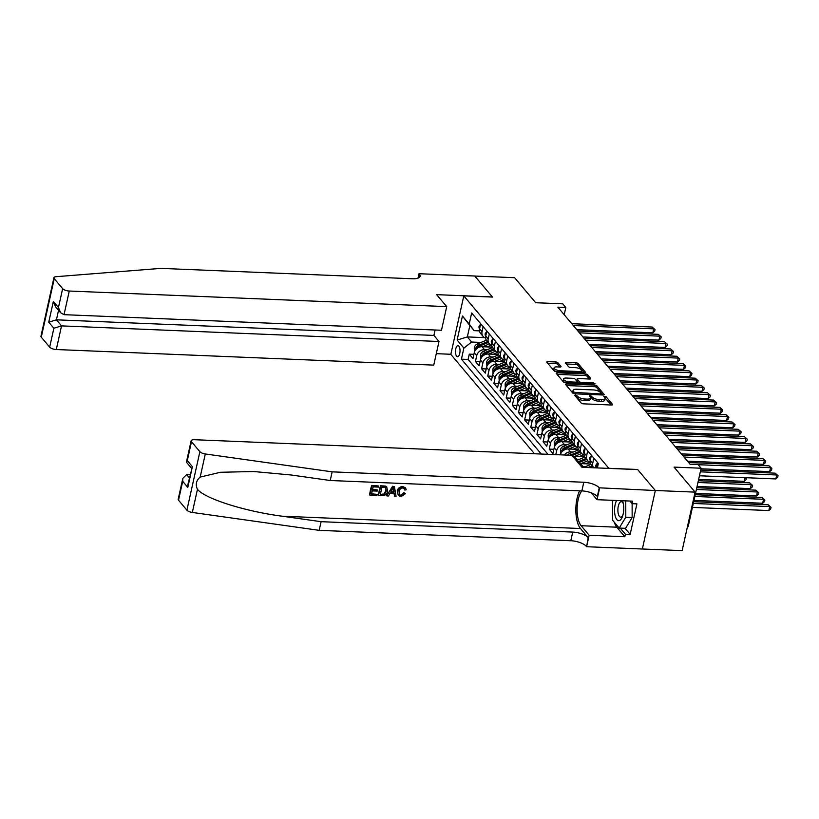 <?xml version="1.0" encoding="UTF-8"?>
<svg xmlns="http://www.w3.org/2000/svg" width="819" height="819" viewBox="0 0 819 819"><rect width="100%" height="100%" fill="white"/><g stroke="black" fill="none" stroke-linecap="round" stroke-linejoin="round"><path stroke-width="1.23" d="M575.47 394.983L574.795 395.444L581.214 403.061A1.71 0.635 12.5 0 0 583.374 403.839L611.517 405.006A1.71 0.635 12.5 0 0 612.581 404.658A1.71 0.635 12.5 0 0 612.479 404.351L606.06 396.734L603.798 396.427L604.709 397.624A5.477 2.027 12.5 0 1 605.046 398.607A5.477 2.027 12.5 0 1 601.637 399.713L599.293 399.621A5.477 2.027 12.5 0 1 592.352 397.113L590.008 395.587L589.26 395.823L590.161 397.031A5.477 2.027 12.5 0 1 590.509 398.003A5.477 2.027 12.5 0 1 587.1 399.119L584.746 399.017A5.477 2.027 12.5 0 1 577.815 396.519L575.47 394.983M456.633 356.265A5.579 2.252 -87.6 0 0 457.524 356.777A5.579 2.252 -87.6 0 0 459.909 352.446A5.579 2.252 -87.6 0 0 458.875 346.14A5.579 2.252 -87.6 0 0 457.985 345.628A5.579 2.252 -87.6 0 0 455.589 349.959A5.579 2.252 -87.6 0 0 456.633 356.265M557.913 362.745A1.71 0.635 12.5 0 0 555.743 361.967L547.85 361.64A1.71 0.635 12.5 0 0 546.785 361.988A1.71 0.635 12.5 0 0 546.897 362.295L554.013 370.751A1.71 0.635 12.5 0 0 556.183 371.539L584.326 372.696A1.71 0.635 12.5 0 0 585.39 372.348A1.71 0.635 12.5 0 0 585.278 372.041L578.163 363.585A1.71 0.635 12.5 0 0 575.992 362.797L566.451 362.407A1.71 0.635 12.5 0 0 565.386 362.756A1.71 0.635 12.5 0 0 565.499 363.063L568.55 366.677A1.71 0.635 12.5 0 0 570.71 367.465L575.44 367.659A4.576 1.689 12.5 0 1 581.521 370.567A4.576 1.689 12.5 0 1 578.675 371.498L560.145 370.731A4.576 1.689 12.5 0 1 554.064 367.823A4.576 1.689 12.5 0 1 556.92 366.892L560.001 367.025A1.71 0.635 12.5 0 0 561.066 366.677A1.71 0.635 12.5 0 0 560.964 366.369L557.913 362.745L557.565 364.322A1.71 0.635 12.5 0 0 555.395 363.544L547.686 363.226M608.937 468.294L637.612 469.482L655.292 490.489L695.106 492.127L674.037 467.106L701.115 468.222L698.044 464.578L690.079 464.24L557.852 307.166L565.816 307.494L562.745 303.839L535.667 302.723L514.608 277.702L474.785 276.054L492.465 297.062L463.8 295.874L608.916 468.407M566.625 383.937A1.71 0.635 12.5 0 0 565.56 384.285A1.71 0.635 12.5 0 0 565.663 384.592L572.788 393.059A1.71 0.635 12.5 0 0 574.958 393.837L603.101 395.004A1.71 0.635 12.5 0 0 604.166 394.656A1.71 0.635 12.5 0 0 604.053 394.348L596.928 385.882A1.71 0.635 12.5 0 0 594.768 385.104L566.625 383.937L566.308 385.36M563.4 381.9L556.285 373.444A1.71 0.635 12.5 0 1 556.173 373.136A1.71 0.635 12.5 0 1 557.237 372.788L585.38 373.955A1.71 0.635 12.5 0 1 587.551 374.733L590.591 378.358A1.71 0.635 12.5 0 1 590.704 378.665A1.71 0.635 12.5 0 1 589.639 379.013L578.224 378.532A1.71 0.635 12.5 0 0 577.16 378.88A1.71 0.635 12.5 0 0 577.262 379.187L579.289 381.593A1.71 0.635 12.5 0 0 581.449 382.371L593.335 382.862L594.922 383.63L594.174 383.865L565.571 382.688A1.71 0.635 12.5 0 1 563.4 381.9M695.106 492.127L682.135 550.624L642.362 548.986M473.904 354.33L469.287 354.146L472.983 358.527L474.252 352.754L476.719 355.681A6.972 5.835 -40.1 0 1 484.49 349.621L487.192 349.733M480.057 361.64L475.44 361.445L479.125 365.837L480.405 360.063L482.872 362.981A6.972 5.835 -40.1 0 1 490.642 356.92L493.345 357.033M486.21 368.949L481.592 368.755L485.278 373.136L486.558 367.373L489.015 370.29A6.972 5.835 -40.1 0 1 496.785 364.23L499.498 364.342M492.362 376.249L487.735 376.064L491.431 380.446L492.71 374.672L495.167 377.6A6.972 5.835 -40.1 0 1 502.938 371.539L505.64 371.652M498.505 383.558L493.888 383.364L497.573 387.756L498.853 381.982L501.32 384.899A6.972 5.835 -40.1 0 1 509.09 378.839L511.793 378.951M504.658 390.868L500.04 390.673L503.726 395.055L505.006 389.291L507.463 392.209A6.972 5.835 -40.1 0 1 515.243 386.148L517.946 386.261M510.81 398.167L506.183 397.983L509.879 402.364L511.158 396.591L513.615 399.518A6.972 5.835 -40.1 0 1 521.386 393.458L524.088 393.57M516.953 405.477L512.336 405.282L516.031 409.674L517.311 403.9L519.768 406.818A6.972 5.835 -40.1 0 1 527.538 400.757L530.241 400.87M523.106 412.786L518.488 412.592L522.174 416.973L523.454 411.21L525.921 414.127A6.972 5.835 -40.1 0 1 533.691 408.067L536.394 408.179M529.258 420.086L524.641 419.901L528.327 424.283L529.606 418.509L532.063 421.437A6.972 5.835 -40.1 0 1 539.844 415.376L542.547 415.489M535.411 427.395L530.784 427.201L534.479 431.593L535.759 425.819L538.216 428.736A6.972 5.835 -40.1 0 1 545.986 422.676L548.689 422.788M541.554 434.705L536.936 434.51L540.632 438.892L541.902 433.118L544.369 436.046A6.972 5.835 -40.1 0 1 552.139 429.985L554.842 430.098M547.706 442.004L543.089 441.82L546.775 446.201L548.054 440.427L550.522 443.355A6.972 5.835 -40.1 0 1 558.292 437.295L560.995 437.407M553.859 449.314L549.242 449.119L552.927 453.501L554.207 447.737L556.664 450.655A6.972 5.835 -40.1 0 1 564.434 444.594L567.147 444.707M474.252 352.754A6.972 5.835 139.9 0 1 482.033 346.693L492.28 347.123M480.405 360.063A6.972 5.835 139.9 0 1 488.175 354.003L498.433 354.422M486.558 367.373A6.972 5.835 139.9 0 1 494.328 361.312L504.586 361.732M492.71 374.672A6.972 5.835 139.9 0 1 500.481 368.611L510.739 369.041M498.853 381.982A6.972 5.835 139.9 0 1 506.633 375.921L516.881 376.341M505.006 389.291A6.972 5.835 139.9 0 1 512.776 383.231L523.034 383.65M511.158 396.591A6.972 5.835 139.9 0 1 518.929 390.53L529.187 390.96M517.311 403.9A6.972 5.835 139.9 0 1 525.081 397.839L535.329 398.259M523.454 411.21A6.972 5.835 139.9 0 1 531.234 405.149L541.482 405.569M529.606 418.509A6.972 5.835 139.9 0 1 537.377 412.448L547.635 412.878M535.759 425.819A6.972 5.835 139.9 0 1 543.529 419.758L553.787 420.178M541.902 433.118A6.972 5.835 139.9 0 1 549.682 427.057L559.93 427.487M548.054 440.427A6.972 5.835 139.9 0 1 555.825 434.367L566.083 434.797M554.207 447.737A6.972 5.835 139.9 0 1 561.977 441.676L572.235 442.096M564.25 454.995A6.972 5.835 -40.1 0 1 570.587 451.904L573.29 452.016M560.411 454.832A6.972 5.835 139.9 0 1 568.13 448.976L578.388 449.406M575.245 459.316A6.972 5.835 -40.1 0 1 576.74 459.213L579.442 459.326M572.788 456.398A6.972 5.835 139.9 0 1 574.283 456.285L584.531 456.715M581.398 466.625A6.972 5.835 -40.1 0 1 582.893 466.513L585.595 466.625M578.941 463.697A6.972 5.835 139.9 0 1 580.425 463.595L590.683 464.015M534.5 453.767L450.829 354.371L463.8 295.874M469.287 354.146L468.11 359.439L461.425 359.162L541.287 454.043M461.425 359.162L463.882 348.095L457.115 340.059L462.438 316.032L469.205 324.068L471.662 313.001L598.351 463.503L597.368 467.925M596.365 467.884A6.972 5.835 -40.1 0 1 596.437 467.536L597.542 462.54M480.692 323.73L479.586 328.726A6.972 5.835 139.9 0 0 480.62 333.476L483.077 336.404A6.972 5.835 -40.1 0 1 482.043 331.644L483.149 326.648M486.844 331.04L485.739 336.036A6.972 5.835 139.9 0 0 486.773 340.786L489.23 343.704A6.972 5.835 -40.1 0 1 488.196 338.953L489.301 333.957M492.997 338.339L491.881 343.335A6.972 5.835 139.9 0 0 492.925 348.085L495.382 351.013A6.972 5.835 -40.1 0 1 494.348 346.263L495.454 341.267M499.14 345.649L498.034 350.645A6.972 5.835 139.9 0 0 499.068 355.395L501.535 358.323A6.972 5.835 -40.1 0 1 500.491 353.562L501.607 348.566M505.292 352.958L504.187 357.954A6.972 5.835 139.9 0 0 505.221 362.704L507.678 365.622A6.972 5.835 -40.1 0 1 506.644 360.872L507.749 355.876M511.445 360.258L510.339 365.254A6.972 5.835 139.9 0 0 511.373 370.004L513.83 372.932A6.972 5.835 -40.1 0 1 512.796 368.181L513.902 363.186M517.588 367.567L516.482 372.563A6.972 5.835 139.9 0 0 517.526 377.313L519.983 380.241A6.972 5.835 -40.1 0 1 518.949 375.481L520.055 370.485M523.74 374.877L522.635 379.873A6.972 5.835 139.9 0 0 523.669 384.623L526.136 387.541A6.972 5.835 -40.1 0 1 525.092 382.79L526.197 377.794M529.893 382.176L528.787 387.172A6.972 5.835 139.9 0 0 529.821 391.922L532.278 394.85A6.972 5.835 -40.1 0 1 531.244 390.1L532.35 385.104M536.046 389.486L534.93 394.482A6.972 5.835 139.9 0 0 535.974 399.232L538.431 402.16A6.972 5.835 -40.1 0 1 537.397 397.399L538.503 392.403M542.188 396.795L541.083 401.791A6.972 5.835 139.9 0 0 542.117 406.541L544.584 409.459A6.972 5.835 -40.1 0 1 543.54 404.709L544.655 399.713M548.341 404.095L547.235 409.091A6.972 5.835 139.9 0 0 548.269 413.841L550.726 416.769A6.972 5.835 -40.1 0 1 549.692 412.018L550.798 407.023M554.494 411.404L553.388 416.4A6.972 5.835 139.9 0 0 554.422 421.15L556.879 424.078A6.972 5.835 -40.1 0 1 555.845 419.318L556.951 414.322M560.646 418.714L559.531 423.699A6.972 5.835 139.9 0 0 560.575 428.46L563.032 431.378A6.972 5.835 -40.1 0 1 561.998 426.627L563.103 421.631M566.789 426.013L565.683 431.009A6.972 5.835 139.9 0 0 566.717 435.759L569.185 438.687A6.972 5.835 -40.1 0 1 568.14 433.937L569.256 428.941M572.942 433.323L571.836 438.319A6.972 5.835 139.9 0 0 572.87 443.069L575.327 445.997A6.972 5.835 -40.1 0 1 574.293 441.236L575.399 436.24M579.094 440.632L577.989 445.618A6.972 5.835 139.9 0 0 579.023 450.378L581.48 453.296A6.972 5.835 -40.1 0 1 580.446 448.546L581.551 443.55M585.237 447.932L584.131 452.927A6.972 5.835 139.9 0 0 585.175 457.678L587.632 460.606A6.972 5.835 -40.1 0 1 586.599 455.855L587.704 450.859M591.39 455.241L590.284 460.237A6.972 5.835 139.9 0 0 591.318 464.987L593.662 467.772A6.972 5.835 -40.1 0 1 592.741 463.155L593.847 458.159M555.784 454.637L556.664 450.655M549.242 449.119L550.522 443.355M543.089 441.82L544.369 436.046M536.936 434.51L538.216 428.736M530.784 427.201L532.063 421.437M524.641 419.901L525.921 414.127M518.488 412.592L519.768 406.818M512.336 405.282L513.615 399.518M506.183 397.983L507.463 392.209M500.04 390.673L501.32 384.899M493.888 383.364L495.167 377.6M487.735 376.064L489.015 370.29M481.592 368.755L482.872 362.981M475.44 361.445L476.719 355.681M468.11 359.439L547.983 454.32M484.653 337.633L467.342 336.916L471.652 342.035L481.04 342.424M687.438 526.699L688.144 526.719L701.115 468.222M564.219 314.721L565.816 307.494M479.484 330.876L474.17 330.651L469.871 325.542L467.342 336.916L457.115 340.059M590.161 462.213A6.972 5.835 -40.1 0 1 587.632 460.606M584.019 454.914A6.972 5.835 -40.1 0 1 581.48 453.296M577.866 447.604A6.972 5.835 -40.1 0 1 575.327 445.997M571.713 440.294A6.972 5.835 -40.1 0 1 569.185 438.687M565.56 432.995A6.972 5.835 -40.1 0 1 563.032 431.378M559.418 425.685A6.972 5.835 -40.1 0 1 556.879 424.078M553.265 418.376A6.972 5.835 -40.1 0 1 550.726 416.769M547.112 411.077A6.972 5.835 -40.1 0 1 544.584 409.459M540.96 403.767A6.972 5.835 -40.1 0 1 538.431 402.16M534.817 396.457A6.972 5.835 -40.1 0 1 532.278 394.85M528.664 389.158A6.972 5.835 -40.1 0 1 526.136 387.541M522.512 381.849A6.972 5.835 -40.1 0 1 519.983 380.241M516.369 374.539A6.972 5.835 -40.1 0 1 513.83 372.932M510.217 367.24A6.972 5.835 -40.1 0 1 507.678 365.622M504.064 359.93A6.972 5.835 -40.1 0 1 501.535 358.323M497.911 352.62A6.972 5.835 -40.1 0 1 495.382 351.013M491.769 345.321A6.972 5.835 -40.1 0 1 489.23 343.704M485.616 338.012A6.972 5.835 -40.1 0 1 483.077 336.404M469.205 324.068L474.17 330.651M471.652 342.035L463.882 348.095M462.438 316.032L469.871 325.542M575.849 396.693L577.467 398.095A5.477 2.027 12.5 0 0 584.397 400.604L584.746 399.017M590.509 398.003L590.161 399.59A5.477 2.027 12.5 0 1 586.742 400.696L584.397 400.604M605.046 398.607L604.698 400.184A5.477 2.027 12.5 0 1 601.279 401.3L598.935 401.197A5.477 2.027 12.5 0 1 592.004 398.699L590.345 397.276M611.343 404.995L604.883 397.88M602.917 394.993L596.58 387.469A1.71 0.635 12.5 0 0 594.42 386.681L566.451 385.534M574.314 392.362L600.532 393.929L601.279 393.683L600.327 392.424A5.477 2.027 12.5 0 0 593.396 389.926L576.515 389.23A5.477 2.027 12.5 0 0 573.095 390.335A5.477 2.027 12.5 0 0 573.443 391.318L574.314 392.362L574.017 393.693M573.095 390.335L572.747 391.922A5.477 2.027 12.5 0 0 573.085 392.895L573.443 391.318M573.658 393.581L573.085 392.895M557.063 374.375L585.032 375.532L585.38 373.955M589.455 379.002L587.192 376.31A1.71 0.635 12.5 0 0 585.032 375.532M577.16 378.88L576.801 380.466A1.71 0.635 12.5 0 0 576.914 380.774L578.931 383.169A1.71 0.635 12.5 0 0 579.002 383.241M566.379 378.05A4.576 1.689 12.5 0 0 563.523 378.972A4.576 1.689 12.5 0 0 569.614 381.879L576.136 382.156A1.71 0.635 12.5 0 0 577.2 381.808A1.71 0.635 12.5 0 0 577.098 381.5L575.071 379.095A1.71 0.635 12.5 0 0 572.911 378.317L566.379 378.05M563.523 378.972L563.175 380.559A4.576 1.689 12.5 0 0 565.581 382.688M559.827 367.014L557.565 364.322M554.064 367.823L553.716 369.4A4.576 1.689 12.5 0 0 556.111 371.529M580.906 372.553A4.576 1.689 12.5 0 0 581.173 372.143L581.521 370.567M584.142 372.686L577.804 365.161A1.71 0.635 12.5 0 0 575.644 364.383L566.287 363.994M692.434 507.401L768.816 510.554L769.696 506.603L768.161 504.78L693.693 501.699M693.304 503.45L769.696 506.603L771.037 507.33L770.689 508.906L768.816 510.554M768.161 504.78L771.037 507.33M699.446 475.778L775.828 478.941L776.699 474.979L700.317 471.826M775.163 473.157L778.05 475.706L775.163 473.157L700.706 470.086M778.05 475.706L777.702 477.293L775.828 478.941M616.594 500.491A11.333 4.576 -87.6 0 0 615.182 515.868A11.333 4.576 -87.6 0 0 622.358 516.769A11.333 4.576 -87.6 0 0 623.126 502.815A11.333 4.576 -87.6 0 0 622.952 502.211A11.333 4.576 -87.6 0 0 622.42 500.726M623.29 503.562A7.76 3.133 -87.6 0 0 621.355 501.668A7.76 3.133 -87.6 0 0 618.386 505.794A7.76 3.133 -87.6 0 0 618.314 513.892A7.76 3.133 -87.6 0 0 620.71 517.168A7.76 3.133 -87.6 0 0 622.798 515.448M632.125 503.665L632.155 517.495L625.562 528.327L619.195 528.071L612.551 520.178L612.51 501.453L613.185 500.348M625.757 500.87L625.788 517.229L619.195 528.071M632.155 517.495L625.788 517.229M377.149 494.4L376.904 495.495L369.922 495.208L372.031 485.718L378.767 485.995L378.521 487.09L373.136 486.875L372.481 489.793L377.508 489.997L377.262 491.093L372.246 490.888L371.509 494.164L377.149 494.4L371.601 493.755M377.508 489.997L372.604 489.24M378.767 485.995L371.754 485.391A22.697 9.183 -87.6 0 0 369.645 494.881L369.922 495.208M386.752 486.855L385.483 486.087L380.569 485.759A22.697 9.183 -87.6 0 0 378.47 495.239L380.845 486.087L386.763 486.855M404.361 493.253L405.63 493.622L403.88 492.69L400.788 495.085L401.146 495.515L404.361 493.253L403.88 492.69M397.696 491.492C398.403 488.585 400.225 487.049 403.163 486.885L405.548 487.909L402.897 486.568C399.887 486.64 397.993 488.093 397.205 490.909L398.31 495.526L397.205 490.909M579.637 490.806A22.697 9.183 -87.6 0 0 580.497 528.521L588.185 537.663L586.609 546.713L642.352 549.017L655.323 490.52L637.704 469.594L581.961 467.291L571.867 455.303L194.41 439.711A5.231 1.935 12.5 0 0 191.155 440.776A5.231 1.935 12.5 0 0 191.482 441.707L199.877 451.678A5.231 1.935 12.5 0 0 205.303 453.961L332.145 471.846L583.783 482.248A12.203 4.515 -167.5 0 1 599.242 487.817L655.323 490.52M332.145 471.846L330.231 480.507L291.339 475.02L253.706 471.519L220.424 472.276L200.174 477.088C196.181 480.497 195.28 484.572 197.461 489.322C204.914 498.689 244.932 511.384 282.207 516.205L321.099 521.683L572.737 532.084A12.203 4.515 -167.5 0 1 588.185 537.663M394.41 486.65L392.618 486.251L386.711 495.587L392.895 486.578L394.41 486.65L396.099 496.283L394.666 496.232L394.226 493.263L390.161 493.099L388.421 495.966L386.988 495.915M393.765 492.721L394.666 496.232M190.08 474.713L186.681 474.57L189.394 477.794M321.099 521.683L319.175 530.343L570.812 540.735A12.203 4.515 -167.5 0 1 586.271 546.314M599.242 487.817L597.317 496.478A12.203 4.515 -167.5 0 0 581.869 490.898L330.231 480.507M191.482 441.707L187.295 460.595L192.393 466.666L187.807 487.377L182.698 481.306L178.511 500.204L186.906 510.176L199.877 451.678M197.461 489.322L192.332 512.448L319.175 530.343M599.58 488.216L597.031 499.682L632.708 501.156L632.145 503.685L629.924 501.044M625.04 528.306L630.159 534.397L636.926 503.88L632.145 503.685M630.159 534.397L625.388 534.203L624.825 536.732L589.148 535.257L586.609 546.713M581.736 490.898A19.605 7.924 -87.6 0 0 577.108 508.753A19.605 7.924 -87.6 0 0 581.121 525.716L589.148 535.257M597.031 499.682L591.257 492.813M192.332 512.448A5.231 1.935 -167.5 0 1 186.906 510.176M178.511 500.204A5.231 1.935 -167.5 0 1 178.184 499.273L182.832 478.306L186.681 474.57M624.825 536.732L616.799 527.19A19.605 7.924 92.4 0 1 614.311 522.266M620.259 528.112L625.388 534.203M187.295 460.595L186.712 462.551L191.513 468.253M192.393 466.666L187.94 484.377L187.807 487.377M182.698 481.306L182.832 478.306M405.548 487.909L406.234 489.793L404.821 490.028L404.33 488.595L402.856 487.981C400.726 488.175 399.457 489.363 399.048 491.543L399.396 494.737L401.146 495.515M404.821 490.028L404.361 489.475M405.63 493.622L401.034 496.611L398.31 495.526M392.362 489.434L390.806 492.014L394.072 492.158L393.407 487.704L392.362 489.434M394.072 492.158L391.134 491.472M393.693 489.619L393.581 491.574M386.67 486.752L387.643 491.103C386.988 494.133 385.165 495.669 382.166 495.71L378.747 495.567M380.333 494.533L384.705 494.031L386.302 491.021L385.421 487.571L381.951 487.233L380.333 494.533M385.944 487.981L385.421 487.571M382.299 494.615L380.425 494.113M384.705 494.031L381.941 494.174M386.302 491.021L385.81 490.438L384.306 493.55M446.724 306.623L69.267 291.032L64.025 314.67L441.482 330.262L446.724 306.623L436.629 294.645L492.373 296.949L474.754 276.013L419.011 273.71L418.028 278.143M435.094 329.996L433.886 335.421L438.994 341.492L433.753 365.12L56.296 349.529A5.231 1.935 -167.5 0 1 49.672 347.143L41.278 337.162A5.231 1.935 -167.5 0 1 40.95 336.23L53.921 277.733A5.231 1.935 12.5 0 1 56.091 276.689L160.872 268.376L412.51 278.767A12.203 4.515 12.5 0 0 420.116 276.3A12.203 4.515 12.5 0 0 419.348 274.119L419.011 273.71M49.672 347.143L53.859 328.245L48.751 322.184L53.348 301.474L58.456 307.534L62.643 288.646L54.249 278.675L41.278 337.162M450.859 354.269L436.292 353.665M438.994 341.492L61.538 325.89L56.296 349.529M53.921 277.733A5.231 1.935 12.5 0 0 54.249 278.675M62.643 288.646A5.231 1.935 12.5 0 0 69.267 291.032M433.886 335.421L56.429 319.83L61.538 325.89L53.859 328.245M48.751 322.184L56.429 319.83L58.548 310.288M53.348 301.474L55.487 306.654L60.596 312.715L64.025 314.67M58.456 307.534L60.596 312.715M693.98 500.409L762.663 503.245L763.543 499.293L762.008 497.471L695.249 494.717M694.86 496.457L763.543 499.293L764.895 500.02L764.536 501.597L762.663 503.245M762.008 497.471L764.895 500.02M695.526 493.427L756.521 495.945L757.391 491.994L755.855 490.161L696.795 487.725M696.406 489.475L757.391 491.994L758.742 492.71L758.394 494.297L756.521 495.945M755.855 490.161L758.742 492.71M583.804 467.362L590.919 464.434M697.082 486.435L750.368 488.636L751.248 484.684L749.702 482.862L698.341 480.733M590.53 467.639L592.772 466.717M592.035 465.837L587.929 467.536M697.952 482.483L751.248 484.684L752.589 485.411L752.241 486.988L750.368 488.636M749.702 482.862L752.589 485.411M585.575 463.81L589.752 462.08M580.958 463.615L587.807 460.8M576.33 460.606L584.766 457.125M698.627 479.443L744.215 481.326L745.034 477.661M578.234 462.868L586.629 459.408M585.892 458.538L577.497 461.988M746.109 477.712L746.089 479.678L744.215 481.326M746.437 478.101L745.679 477.692M597.461 462.909L595.925 465.079A4.617 3.86 139.9 0 0 596.375 467.813M700.992 468.796L769.676 471.631L770.556 467.68L698.136 464.69M769.021 465.847L771.897 468.396L769.021 465.847L688.636 462.53M771.897 468.396L771.549 469.983L769.676 471.631M591.308 455.61L589.772 457.77A4.617 3.86 139.9 0 0 590.233 460.503M687.499 461.179L763.523 464.322L764.403 460.37L684.019 457.053M762.868 458.548L765.755 461.097L762.868 458.548L682.483 455.221M765.755 461.097L765.396 462.674L763.523 464.322M585.165 448.3L583.619 450.46A4.617 3.86 139.9 0 0 584.08 453.204M681.347 453.88L757.38 457.022L758.251 453.061L677.876 449.744M756.715 451.238L759.602 453.787L756.715 451.238L676.33 447.921M759.602 453.787L759.254 455.374L757.38 457.022M579.013 440.991L577.477 443.161A4.617 3.86 139.9 0 0 577.927 445.894M675.204 446.57L751.228 449.713L752.108 445.761L671.723 442.434M750.562 443.929L753.449 446.478L750.562 443.929L670.188 440.612M753.449 446.478L753.101 448.065L751.228 449.713M579.422 456.5L583.599 454.78M574.815 456.306L581.654 453.491M567.567 455.129A4.617 3.86 -40.1 0 1 569.758 453.47L578.613 449.826M572.082 455.559L580.476 452.108M579.739 451.228L570.935 454.862A4.617 3.86 139.9 0 0 570.188 455.241M738.595 471.642L738.881 470.362M739.956 470.403L740.089 471.703M740.294 470.792L739.526 470.382M572.86 433.691L571.324 435.851A4.617 3.86 139.9 0 0 571.775 438.585M669.051 439.26L745.075 442.403L745.955 438.452L665.571 435.135M744.42 436.629L747.297 439.179L744.42 436.629L664.035 433.302M747.297 439.179L746.948 440.755L745.075 442.403M573.269 449.191L577.456 447.471M568.662 449.007L575.501 446.181M560.687 453.972L560.472 449.733A4.617 3.86 -40.1 0 1 563.615 446.16L572.471 442.516M573.587 443.918L564.782 447.553A4.617 3.86 139.9 0 0 562.1 449.938C561.814 451.443 562.059 451.73 562.837 450.819A4.617 3.86 -40.1 0 1 565.519 448.433L574.324 444.799M732.442 464.342L732.729 463.052M733.814 463.093L733.937 464.404M734.141 463.493L733.374 463.073M566.707 426.382L565.171 428.542A4.617 3.86 139.9 0 0 565.632 431.285M662.899 431.961L738.933 435.104L739.803 431.142L659.418 427.825M738.267 429.32L741.154 431.869L738.267 429.32L657.882 426.003M741.154 431.869L740.796 433.456L738.933 435.104M567.127 441.891L571.304 440.161M562.51 441.697L569.348 438.882M554.535 446.672L554.33 442.424A4.617 3.86 -40.1 0 1 557.463 438.861L566.318 435.206M567.434 436.619L558.63 440.243A4.617 3.86 139.9 0 0 555.958 442.639C555.671 444.133 555.917 444.43 556.695 443.509A4.617 3.86 -40.1 0 1 559.367 441.124L568.181 437.489M726.299 457.033L726.586 455.743M727.661 455.794L727.784 457.094M727.989 456.183L727.221 455.773M560.565 419.072L559.019 421.242A4.617 3.86 139.9 0 0 559.479 423.976M656.746 424.651L732.78 427.794L733.65 423.843L653.275 420.516M732.114 422.01L735.001 424.559L732.114 422.01L651.729 418.693M735.001 424.559L734.653 426.146L732.78 427.794M560.974 434.582L565.151 432.862M556.367 434.387L563.206 431.572M548.382 439.363L548.177 435.124A4.617 3.86 -40.1 0 1 551.31 431.552L560.165 427.907M561.291 429.31L552.477 432.944A4.617 3.86 139.9 0 0 549.805 435.329C549.518 436.834 549.764 437.121 550.542 436.21A4.617 3.86 -40.1 0 1 553.214 433.814L562.029 430.19M720.147 449.723L720.433 448.443M721.508 448.484L721.641 449.785M721.836 448.873L721.078 448.464M554.412 411.773L552.876 413.933A4.617 3.86 139.9 0 0 553.327 416.666M650.603 417.342L726.627 420.485L727.507 416.533L647.123 413.216M725.962 414.711L728.849 417.26L725.962 414.711L645.587 411.384M728.849 417.26L728.5 418.837L726.627 420.485M554.821 427.272L559.008 425.552M550.214 427.088L557.053 424.262M542.239 432.053L542.024 427.815A4.617 3.86 -40.1 0 1 545.157 424.242L554.013 420.597M555.139 422L546.334 425.634A4.617 3.86 139.9 0 0 543.652 428.02C543.366 429.525 543.611 429.811 544.389 428.9A4.617 3.86 -40.1 0 1 547.072 426.515L555.876 422.88M713.994 442.424L714.281 441.134M715.356 441.175L715.489 442.485M715.693 441.574L714.926 441.165M548.259 404.463L546.723 406.633A4.617 3.86 139.9 0 0 547.184 409.367M644.451 410.043L720.474 413.185L721.355 409.224L640.97 405.907M719.819 407.401L722.696 409.95L719.819 407.401L639.434 404.084M722.696 409.95L722.348 411.537L720.474 413.185M548.669 419.973L552.856 418.243M544.062 419.778L550.9 416.963M536.087 424.754L535.872 420.505A4.617 3.86 -40.1 0 1 539.015 416.943L547.87 413.288M548.986 414.701L540.182 418.325A4.617 3.86 139.9 0 0 537.499 420.72C537.223 422.215 537.469 422.512 538.237 421.59A4.617 3.86 -40.1 0 1 540.919 419.205L549.723 415.571M707.841 435.114L708.128 433.824M709.213 433.875L709.336 435.176M709.541 434.265L708.773 433.855M542.106 397.154L540.571 399.324A4.617 3.86 139.9 0 0 541.031 402.057M638.298 402.733L714.332 405.876L715.202 401.924L634.817 398.597M713.666 400.092L716.553 402.641L713.666 400.092L633.282 396.775M716.553 402.641L716.195 404.228L714.332 405.876M542.526 412.663L546.703 410.943M537.909 412.469L544.748 409.654M529.934 417.444L529.729 413.206A4.617 3.86 -40.1 0 1 532.862 409.633L541.717 405.989M542.843 407.391L534.029 411.025A4.617 3.86 139.9 0 0 531.357 413.411C531.07 414.916 531.316 415.202 532.094 414.291A4.617 3.86 -40.1 0 1 534.766 411.896L543.581 408.272M701.699 427.805L701.985 426.525M703.06 426.566L703.193 427.866M703.388 426.955L702.62 426.545M535.964 389.854L534.418 392.014A4.617 3.86 139.9 0 0 534.879 394.748M632.155 395.423L708.179 398.566L709.049 394.615L628.675 391.298M707.514 392.792L710.401 395.342L707.514 392.792L627.139 389.465M710.401 395.342L710.053 396.918L708.179 398.566M536.373 405.354L540.55 403.634M531.766 405.17L538.605 402.344M523.781 410.135L523.576 405.896A4.617 3.86 -40.1 0 1 526.709 402.324L535.565 398.679M536.691 400.082L527.876 403.716A4.617 3.86 139.9 0 0 525.204 406.101C524.918 407.606 525.163 407.893 525.941 406.982A4.617 3.86 -40.1 0 1 528.624 404.596L537.428 400.962M695.546 420.505L695.833 419.215M696.908 419.256L697.041 420.567M697.245 419.656L696.478 419.246M529.811 382.545L528.275 384.715A4.617 3.86 139.9 0 0 528.726 387.448M626.003 388.124L702.026 391.267L702.907 387.305L622.522 383.988M701.371 385.483L704.248 388.032L701.371 385.483L620.986 382.166M704.248 388.032L703.9 389.619L702.026 391.267M530.221 398.054L534.408 396.324M525.614 397.86L532.452 395.045M517.639 402.835L517.424 398.587A4.617 3.86 -40.1 0 1 520.567 395.024L529.422 391.369M530.538 392.782L521.734 396.406A4.617 3.86 139.9 0 0 519.051 398.802C518.765 400.296 519.011 400.593 519.789 399.672A4.617 3.86 -40.1 0 1 522.471 397.287L531.275 393.652M689.393 413.196L689.68 411.906M690.755 411.957L690.888 413.257M691.093 412.346L690.325 411.937M523.658 375.235L522.123 377.405A4.617 3.86 139.9 0 0 522.583 380.139M619.85 380.815L695.874 383.957L696.754 380.006L616.369 376.679M695.218 378.173L698.105 380.722L695.218 378.173L614.834 374.856M698.105 380.722L697.747 382.309L695.874 383.957M524.068 390.745L528.255 389.025M519.461 390.55L526.3 387.735M511.486 395.526L511.271 391.287A4.617 3.86 -40.1 0 1 514.414 387.715L523.269 384.07M524.385 385.473L515.581 389.107A4.617 3.86 139.9 0 0 512.899 391.492C512.622 392.997 512.868 393.284 513.646 392.373A4.617 3.86 -40.1 0 1 516.318 389.977L525.122 386.353M683.251 405.886L683.527 404.606M684.612 404.647L684.735 405.958M684.94 405.036L684.172 404.627M517.516 367.936L515.97 370.096A4.617 3.86 139.9 0 0 516.431 372.829M613.697 373.505L689.731 376.648L690.601 372.696L610.227 369.379M689.066 370.874L691.953 373.423L689.066 370.874L608.681 367.547M691.953 373.423L691.605 375L689.731 376.648M517.925 383.435L522.102 381.715M513.308 383.251L520.157 380.425M505.333 388.216L505.128 383.978A4.617 3.86 -40.1 0 1 508.261 380.405L517.117 376.76M518.243 378.163L509.428 381.797A4.617 3.86 139.9 0 0 506.756 384.183C506.47 385.688 506.715 385.974 507.493 385.063A4.617 3.86 -40.1 0 1 510.165 382.678L518.98 379.043M677.098 398.587L677.385 397.297M678.46 397.338L678.593 398.648M678.787 397.737L678.03 397.328M511.363 360.626L509.827 362.797A4.617 3.86 139.9 0 0 510.278 365.53M607.555 366.206L683.578 369.349L684.459 365.397L604.074 362.07M682.913 363.564L685.8 366.113L682.913 363.564L602.538 360.247M685.8 366.113L685.452 367.7L683.578 369.349M511.773 376.136L515.95 374.406M507.166 375.941L514.004 373.126M499.18 380.917L498.976 376.668A4.617 3.86 -40.1 0 1 502.108 373.106L510.964 369.451M512.09 370.864L503.286 374.488A4.617 3.86 139.9 0 0 500.604 376.883C500.317 378.378 500.563 378.675 501.341 377.754A4.617 3.86 -40.1 0 1 504.023 375.368L512.827 371.734M670.945 391.277L671.232 389.987M672.307 390.039L672.44 391.339M672.645 390.428L671.877 390.018M505.21 353.317L503.675 355.487A4.617 3.86 139.9 0 0 504.125 358.22M601.402 358.896L677.426 362.039L678.306 358.087L597.921 354.76M676.77 356.255L679.647 358.814L676.77 356.255L596.386 352.938M679.647 358.814L679.299 360.391L677.426 362.039M505.62 368.826L509.807 367.107M501.013 368.632L507.852 365.817M493.038 373.607L492.823 369.369A4.617 3.86 -40.1 0 1 495.966 365.796L504.821 362.152M505.937 363.554L497.133 367.188A4.617 3.86 139.9 0 0 494.451 369.574C494.164 371.079 494.41 371.365 495.188 370.454A4.617 3.86 -40.1 0 1 497.87 368.059L506.674 364.435M664.793 383.968L665.079 382.688M666.164 382.729L666.287 384.039M666.492 383.118L665.724 382.708M499.058 346.017L497.522 348.177A4.617 3.86 139.9 0 0 497.983 350.911M595.249 351.586L671.283 354.729L672.153 350.778L591.768 347.461M670.618 348.955L673.505 351.505L670.618 348.955L590.233 345.628M673.505 351.505L673.146 353.081L671.283 354.729M499.477 361.517L503.654 359.797M494.86 361.333L501.699 358.507M486.885 366.308L486.681 362.059A4.617 3.86 -40.1 0 1 489.813 358.487L498.669 354.842M499.785 356.245L490.98 359.879A4.617 3.86 139.9 0 0 488.308 362.264C488.022 363.769 488.267 364.056 489.045 363.145A4.617 3.86 -40.1 0 1 491.717 360.759L500.532 357.125M658.65 376.668L658.937 375.378M660.012 375.419L660.134 376.73M660.339 375.819L659.571 375.409M492.915 338.708L491.369 340.878A4.617 3.86 139.9 0 0 491.83 343.611M589.096 344.287L665.13 347.43L666.001 343.478L585.626 340.151M664.465 341.646L667.352 344.195L664.465 341.646L584.08 338.329M667.352 344.195L667.004 345.782L665.13 347.43M493.325 354.217L497.502 352.487M488.718 354.023L495.556 351.208M480.733 358.998L480.528 354.75A4.617 3.86 -40.1 0 1 483.66 351.187L492.516 347.532M493.642 348.945L484.828 352.569A4.617 3.86 139.9 0 0 482.156 354.965C481.869 356.46 482.115 356.756 482.893 355.835A4.617 3.86 -40.1 0 1 485.565 353.45L494.379 349.815M652.497 369.359L652.784 368.069M653.859 368.12L653.992 369.42M654.186 368.509L653.429 368.1M486.762 331.398L485.227 333.568A4.617 3.86 139.9 0 0 485.677 336.302M582.954 336.978L658.978 340.12L659.858 336.169L579.473 332.842M658.312 334.336L661.199 336.896L658.312 334.336L577.938 331.019M661.199 336.896L660.851 338.472L658.978 340.12M487.172 346.908L491.359 345.188M482.565 346.713L489.404 343.898M474.59 351.689L474.375 347.451A4.617 3.86 -40.1 0 1 477.508 343.878L486.363 340.233M487.489 341.636L478.685 345.27A4.617 3.86 139.9 0 0 476.003 347.655C475.716 349.16 475.962 349.447 476.74 348.536A4.617 3.86 -40.1 0 1 479.422 346.14L488.226 342.516M646.345 362.059L646.631 360.769M647.706 360.81L647.839 362.121M648.044 361.199L647.276 360.79M480.61 324.099L479.074 326.259A4.617 3.86 139.9 0 0 479.535 328.992M576.801 329.668L652.825 332.811L653.705 328.859L573.32 325.542M652.17 327.037L655.046 329.586L652.17 327.037L571.785 323.71M655.046 329.586L654.698 331.163L652.825 332.811M482.033 346.693L484.49 349.621M488.175 354.003L490.642 356.92M494.328 361.312L496.785 364.23M500.481 368.611L502.938 371.539M506.633 375.921L509.09 378.839M512.776 383.231L515.243 386.148M518.929 390.53L521.386 393.458M525.081 397.839L527.538 400.757M531.234 405.149L533.691 408.067M537.377 412.448L539.844 415.376M543.529 419.758L545.986 422.676M549.682 427.057L552.139 429.985M555.825 434.367L558.292 437.295M561.977 441.676L564.434 444.594M568.13 448.976L570.587 451.904M574.283 456.285L576.74 459.213M580.425 463.595L582.893 466.513M479.586 328.726L482.043 331.644M485.739 336.036L488.196 338.953M491.881 343.335L494.348 346.263M498.034 350.645L500.491 353.562M504.187 357.954L506.644 360.872M510.339 365.254L512.796 368.181M516.482 372.563L518.949 375.481M522.635 379.873L525.092 382.79M528.787 387.172L531.244 390.1M534.93 394.482L537.397 397.399M541.083 401.791L543.54 404.709M547.235 409.091L549.692 412.018M553.388 416.4L555.845 419.318M559.531 423.699L561.998 426.627M565.683 431.009L568.14 433.937M571.836 438.319L574.293 441.236M577.989 445.618L580.446 448.546M584.131 452.927L586.599 455.855M590.284 460.237L592.741 463.155M577.467 398.095L577.815 396.519M586.742 400.696L587.1 399.119M591.175 397.717L591.523 396.13M592.004 398.699L592.352 397.113M598.935 401.197L599.293 399.621M601.279 401.3L601.637 399.713M605.712 398.31L606.06 396.734M612.356 404.893L612.479 404.351M576.637 397.113L576.986 395.526M594.42 386.681L594.768 385.104M596.58 387.469L596.928 385.882M603.941 394.881L604.053 394.348M575.624 393.867L575.829 392.905M600.317 394.881L600.532 393.929M556.93 374.211L557.237 372.788M587.192 376.31L587.551 374.733M590.479 378.89L590.591 378.358M576.914 380.774L577.262 379.187M578.931 383.169L579.289 381.593M581.244 383.333L581.449 382.371M593.12 383.824L593.335 382.862M569.4 382.842L569.614 381.879M575.921 383.118L576.136 382.156M560.841 366.902L560.964 366.369M559.93 371.693L560.145 370.731M578.46 372.45L578.675 371.498M566.144 363.831L566.451 362.407M575.644 364.383L575.992 362.797M577.804 365.161L578.163 363.585M585.165 372.584L585.278 372.041M547.542 363.052L547.85 361.64M555.395 363.544L555.743 361.967M282.207 516.205L580.497 528.521M572.737 532.084L570.812 540.735M581.869 490.898L583.783 482.248M205.303 453.961L200.174 477.088M616.799 527.19L581.121 525.716M418.499 277.948L419.348 274.119M596.775 465.991L595.956 465.018M590.622 458.691L589.803 457.708M584.479 451.382L583.65 450.409M578.327 444.072L577.508 443.099M569.758 453.47L570.935 454.862M572.174 436.773L571.355 435.79M560.472 449.826L562.069 451.73M565.519 448.433L566.164 449.191M563.615 446.16L564.782 447.553M563.4 450L562.1 449.938M566.031 429.463L565.202 428.491M554.32 442.526L555.917 444.42M559.367 441.124L560.012 441.881M557.463 438.861L558.63 440.243M557.248 442.69L555.958 442.639M559.879 422.154L559.049 421.181M548.177 435.217L549.774 437.111M553.214 433.814L553.859 434.582M551.31 431.552L552.477 432.944M551.105 435.38L549.805 435.329M553.726 414.854L552.907 413.871M542.024 427.907L543.621 429.811M547.072 426.515L547.706 427.272M545.157 424.242L546.334 425.634M544.952 428.081L543.652 428.02M547.573 407.545L546.754 406.572M535.872 420.608L537.469 422.502M540.919 419.205L541.564 419.963M539.015 416.943L540.182 418.325M538.8 420.771L537.499 420.72M541.431 400.235L540.601 399.262M529.719 413.298L531.316 415.192M534.766 411.896L535.411 412.663M532.862 409.633L534.029 411.025M532.647 413.462L531.357 413.411M535.278 392.936L534.459 391.953M523.576 405.989L525.174 407.893M528.624 404.596L529.258 405.354M526.709 402.324L527.876 403.716M526.504 406.163L525.204 406.101M529.125 385.626L528.306 384.654M517.424 398.689L519.021 400.583M522.471 397.287L523.116 398.044M520.567 395.024L521.734 396.406M520.352 398.853L519.051 398.802M522.972 378.317L522.153 377.344M511.271 391.38L512.868 393.274M516.318 389.977L516.963 390.745M514.414 387.715L515.581 389.107M514.199 391.543L512.899 391.492M516.83 371.017L516.001 370.034M505.118 384.07L506.726 385.974M510.165 382.678L510.81 383.435M508.261 380.405L509.428 381.797M508.046 384.244L506.756 384.183M510.677 363.708L509.858 362.735M498.976 376.771L500.573 378.665M504.023 375.368L504.658 376.126M502.108 373.106L503.286 374.488M501.904 376.935L500.604 376.883M504.524 356.398L503.705 355.426M492.823 369.461L494.42 371.355M497.87 368.059L498.515 368.826M495.966 365.796L497.133 367.188M495.751 369.625L494.451 369.574M498.382 349.099L497.553 348.116M486.67 362.152L488.267 364.056M491.717 360.759L492.362 361.517M489.813 358.487L490.98 359.879M489.598 362.326L488.308 362.264M492.229 341.789L491.4 340.817M480.528 354.852L482.125 356.746M485.565 353.45L486.21 354.207M483.66 351.187L484.828 352.569M483.456 355.016L482.156 354.965M486.077 334.48L485.257 333.507M474.375 347.543L475.972 349.437M479.422 346.14L480.057 346.908M477.508 343.878L478.685 345.27M477.303 347.706L476.003 347.655M479.924 327.18L479.105 326.197M601.003 394.912L601.279 393.683M576.904 383.159L577.2 381.808M191.155 440.776L186.507 461.732"/></g></svg>
